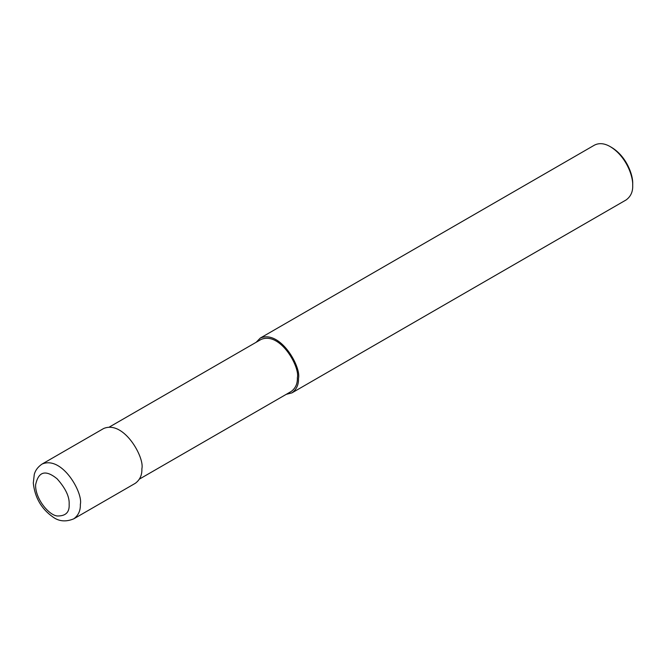 <?xml version="1.0" encoding="UTF-8"?>
<svg xmlns="http://www.w3.org/2000/svg" width="666" height="666" viewBox="0 0 666 666"><rect width="100%" height="100%" fill="white"/><g stroke="black" fill="none" stroke-linecap="round" stroke-linejoin="round"><path stroke-width="1" d="M73.784 518.822L135.315 483.3C139.943 479.878 142.124 475.049 141.866 468.814C144.822 457.717 123.893 419.988 103.671 428.496L42.141 464.019C35.614 468.398 34.557 473.543 34.274 474.442L33.3 483.033C34.857 497.535 41.367 508.832 52.83 516.933C58.908 521.461 65.892 522.086 73.784 518.822C78.413 515.401 80.594 510.572 80.336 504.337C83.292 493.24 62.363 455.511 42.141 464.019M139.46 479.079L291.142 391.508C295.538 388.261 297.61 383.674 297.369 377.747C300.175 367.199 280.294 331.36 261.08 339.444L109.399 427.014M286.197 394.364L291.933 392.882C296.561 389.46 298.743 384.632 298.485 378.396C301.44 367.291 280.511 329.562 260.289 338.07L256.144 342.299M291.933 392.882L626.148 199.925C630.777 196.503 632.958 191.675 632.7 185.439C633.233 176.274 626.132 156.235 610.322 146.686C604.503 143.282 599.233 142.757 594.505 145.113L260.289 338.07M632.7 185.439L632.7 183.824C633.2 175.225 626.54 156.443 611.721 147.494L610.322 146.686M69.147 504.337C69.63 496.886 65.609 488.361 57.068 478.762C45.513 469.413 38.353 471.478 35.589 484.965C35.29 498.709 48.576 514.91 57.068 515.967C65.609 516.225 69.63 512.354 69.147 504.337"/></g></svg>
